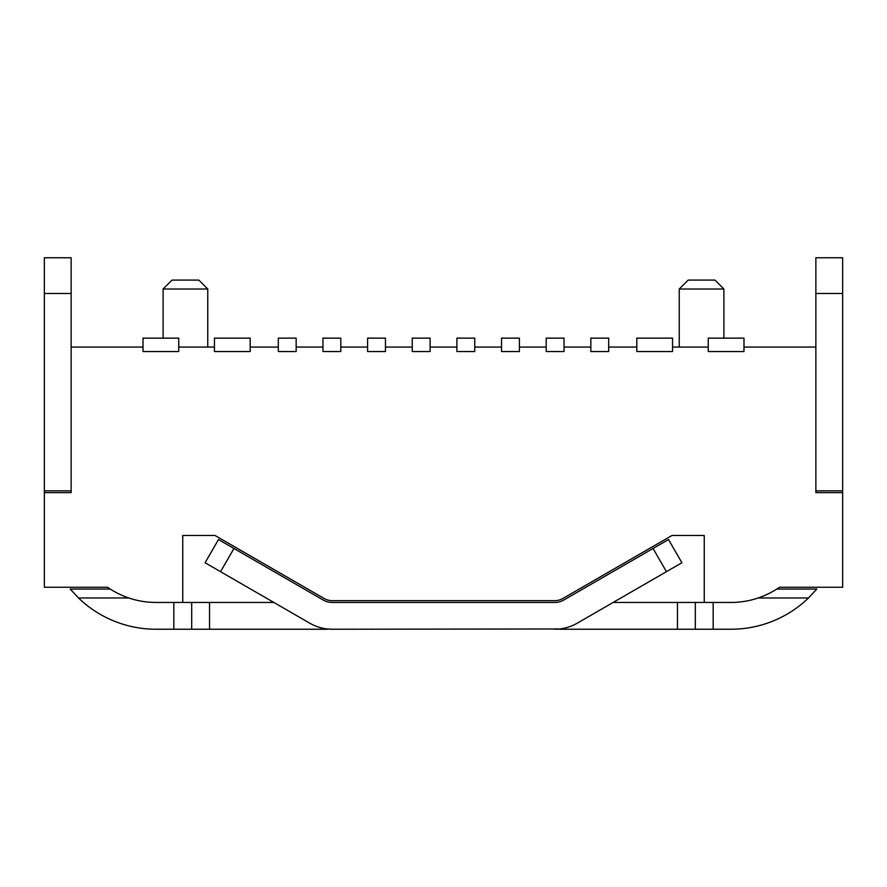 <?xml version="1.0" encoding="UTF-8"?>
<svg xmlns="http://www.w3.org/2000/svg" width="887" height="887" viewBox="0 0 887 887"><rect width="100%" height="100%" fill="white"/><g stroke="black" fill="none" stroke-linecap="round" stroke-linejoin="round"><path stroke-width="1.33" d="M816.794 589.057L776.779 589.057L816.794 589.057L808.489 597.982A111.618 111.618 0 0 1 731.032 629.238L677.457 629.238L677.457 602.45M815.863 293.486L815.863 257.762L842.65 257.762L842.65 293.486L815.863 293.486L815.863 492.618L815.863 490.821L842.65 490.821L842.65 587.261L779.451 587.261A84.83 84.83 0 0 1 731.032 602.45L713.17 602.45L713.17 629.238M842.65 293.486L842.65 490.821M559.586 628.972L332.204 629.238A44.649 44.649 0 0 1 309.873 623.251L220.553 571.683L233.946 548.476L218.479 539.551L205.085 562.746L218.479 539.551M327.414 628.972L332.204 629.238M327.414 629.238L209.543 629.238L209.543 602.45M128.815 597.982L78.511 597.982A111.618 111.618 0 0 0 155.968 629.238L209.543 629.238M559.586 629.238L677.457 629.238M44.35 293.486L71.137 293.486L71.137 257.762L44.35 257.762L44.35 587.261L107.549 587.261A84.83 84.83 0 0 0 155.968 602.45L173.83 602.45L173.83 629.238M191.692 629.238L191.692 602.45L155.968 602.45M554.796 629.238A44.649 44.649 0 0 0 577.127 623.251L666.447 571.683L653.054 548.476L563.733 600.056A17.862 17.862 0 0 1 554.796 602.45L332.204 602.45A17.862 17.862 0 0 1 323.267 600.056L233.946 548.476M695.308 629.238L695.308 602.45L704.245 602.45L704.245 535.471L672.013 535.471L562.835 598.503A16.077 16.077 0 0 1 554.796 600.654L332.204 600.654A16.077 16.077 0 0 1 324.165 598.503L214.987 535.471L182.755 535.471L182.755 602.45M842.65 257.762L815.863 257.762L842.65 257.762M653.054 548.476L668.521 539.551L681.915 562.746L666.447 571.683M71.137 293.486L71.137 492.618L71.137 490.821L44.35 490.821M78.511 597.982L70.206 589.057L110.221 589.057M44.35 257.762L71.137 257.762M205.085 562.746L220.553 571.683M723.892 289.018L714.955 280.092L688.168 280.092L679.242 289.018L723.892 289.018L723.892 338.135M679.242 289.018L679.242 347.061M163.108 289.018L172.045 280.092L198.832 280.092L207.758 289.018L163.108 289.018L163.108 338.135M207.758 289.018L207.758 347.061M143.018 347.061L71.137 347.061M71.137 492.618L44.35 492.618M731.032 602.45L704.245 602.45M815.863 492.618L842.65 492.618M815.863 347.061L743.982 347.061M708.258 347.061L672.546 347.061M636.822 347.061L608.693 347.061M590.842 347.061L564.043 347.061M546.192 347.061L519.405 347.061M501.543 347.061L474.756 347.061M456.894 347.061L430.106 347.061M412.244 347.061L385.457 347.061M367.595 347.061L340.808 347.061M322.957 347.061L296.158 347.061M278.307 347.061L250.178 347.061M214.454 347.061L178.742 347.061M191.692 602.45L273.839 602.45M613.161 602.45L695.308 602.45M474.756 351.529L456.894 351.529L456.894 338.135L474.756 338.135L474.756 351.529M519.405 351.529L501.543 351.529L501.543 338.135L519.405 338.135L519.405 351.529M564.043 351.529L546.192 351.529L546.192 338.135L564.043 338.135L564.043 351.529M608.693 351.529L590.842 351.529L590.842 338.135L608.693 338.135L608.693 351.529M672.546 351.529L636.822 351.529L636.822 338.135L672.546 338.135L672.546 351.529M743.982 351.529L708.258 351.529L708.258 338.135L743.982 338.135L743.982 351.529M412.244 351.529L430.106 351.529L430.106 338.135L412.244 338.135L412.244 351.529M367.595 351.529L385.457 351.529L385.457 338.135L367.595 338.135L367.595 351.529M322.957 351.529L340.808 351.529L340.808 338.135L322.957 338.135L322.957 351.529M278.307 351.529L296.158 351.529L296.158 338.135L278.307 338.135L278.307 351.529M214.454 351.529L250.178 351.529L250.178 338.135L214.454 338.135L214.454 351.529M143.018 351.529L178.742 351.529L178.742 338.135L143.018 338.135L143.018 351.529M808.489 597.982L758.185 597.982"/></g></svg>
